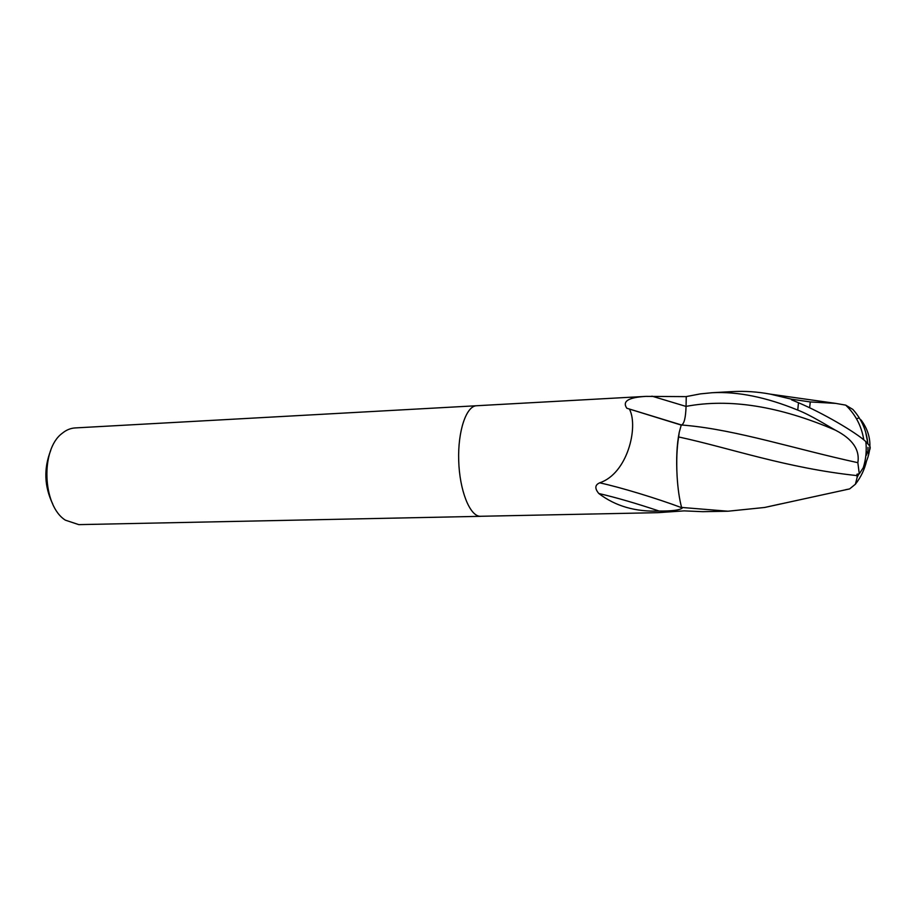 <?xml version="1.0" encoding="UTF-8"?>
<svg xmlns="http://www.w3.org/2000/svg" width="916" height="916" viewBox="0 0 916 916"><rect width="100%" height="100%" fill="white"/><g stroke="black" fill="none" stroke-linecap="round" stroke-linejoin="round"><path stroke-width="1.37" d="M476.641 405.742L476.549 405.742C466.29 405.948 457.76 431.001 458.698 460.542C459.511 490.083 469.576 515.628 479.87 516.292L480.843 516.326M681.218 425.07L626.83 408.25C622.033 401.311 628.422 397.361 646.009 396.376L686.244 396.628M646.009 396.376L476.549 405.742C466.29 405.96 457.76 431.001 458.698 460.542C459.511 490.083 469.576 515.628 479.87 516.292L657.722 512.674L684.183 510.876L702.698 511.678L727.991 511.22L681.584 507.441C679.351 498.991 677.851 488.629 677.107 476.366C676.306 461.355 676.81 448.21 678.63 436.955L679.26 432.238C676.844 444.134 676.123 458.847 677.107 476.366M476.549 405.742L75.123 427.932C70.509 428.207 66.158 430.028 62.07 433.417C40.293 449.458 42.434 505.815 65.368 520.162L78.787 524.628L480.74 516.326M681.744 507.727C657.035 498.43 619.995 487.197 599.682 482.835C627.552 473.503 638.383 427.44 629.716 409.681M681.584 507.441L682.077 508.265C679.065 510.223 671.417 511.151 659.108 511.036C636.654 503.491 616.56 497.64 598.812 493.506C594.598 488.457 594.896 484.908 599.682 482.835M659.108 511.036C635.452 511.964 615.357 506.124 598.812 493.506M50.701 450.477C43.613 468.614 44.289 486.453 52.727 504.006M780.753 503.903L764.688 507.464L727.991 511.22M681.332 424.967L681.515 424.955C684.172 423.925 685.683 417.742 686.061 406.383L686.244 396.582L700.397 393.88L712.247 392.712C737.849 391.418 766.348 397.212 797.756 410.093C810.591 415.028 828.259 426.226 835.507 430.222C852.521 438.959 859.975 449.779 857.845 462.683C795.454 449.149 737.059 429.993 685.672 425.345L681.275 424.955L679.26 432.238M855.235 412.2L852.842 409.418L845.708 405.135L835.724 403.395L810.282 401.941L809.63 407.78M857.845 462.683L859.277 473.847L856.964 474.248L857.136 477.396L855.395 484.22L849.624 488.915L845.617 489.716M866.009 454.027L867.441 451.645M867.933 450.443L867.979 447.351M856.403 418.623L858.349 418.257M859.277 473.847L863.273 467.721C867.383 460.462 869.593 453.283 869.891 446.184C870.143 436.943 867.189 428.196 861.04 419.929L860.467 419.871M867.91 443.584L865.62 431.974M863.273 467.721C865.963 459.214 866.822 450.512 865.838 441.592L869.891 446.184C870.658 447.832 869.948 450.214 867.75 453.351M866.811 454.611L865.838 455.79M857.262 475.633C786.42 468.133 729.686 447.935 678.63 436.955M865.838 441.592C855.281 431.871 821.641 412.463 798.477 402.731L791.573 399.834L791.676 399.227L770.253 394.132C757.635 391.773 745.074 390.926 732.548 391.59L712.247 392.712M810.282 401.941L791.676 399.227M686.061 406.429L651.963 396.159M852.842 409.406C861.578 419.15 866.559 430.497 867.784 443.447M855.395 484.22C860.822 477.293 864.532 469.587 866.513 461.091M835.507 430.211C779.447 406.132 729.64 398.197 686.061 406.383M798.477 402.731L797.756 410.093M681.424 424.967L626.83 408.25M863.788 439.852C861.59 426.135 855.567 414.559 845.708 405.135M764.688 507.464L849.624 488.915M857.136 477.396L858.887 473.916M770.299 394.143L835.724 403.384M681.515 424.955L685.672 425.345"/></g></svg>
